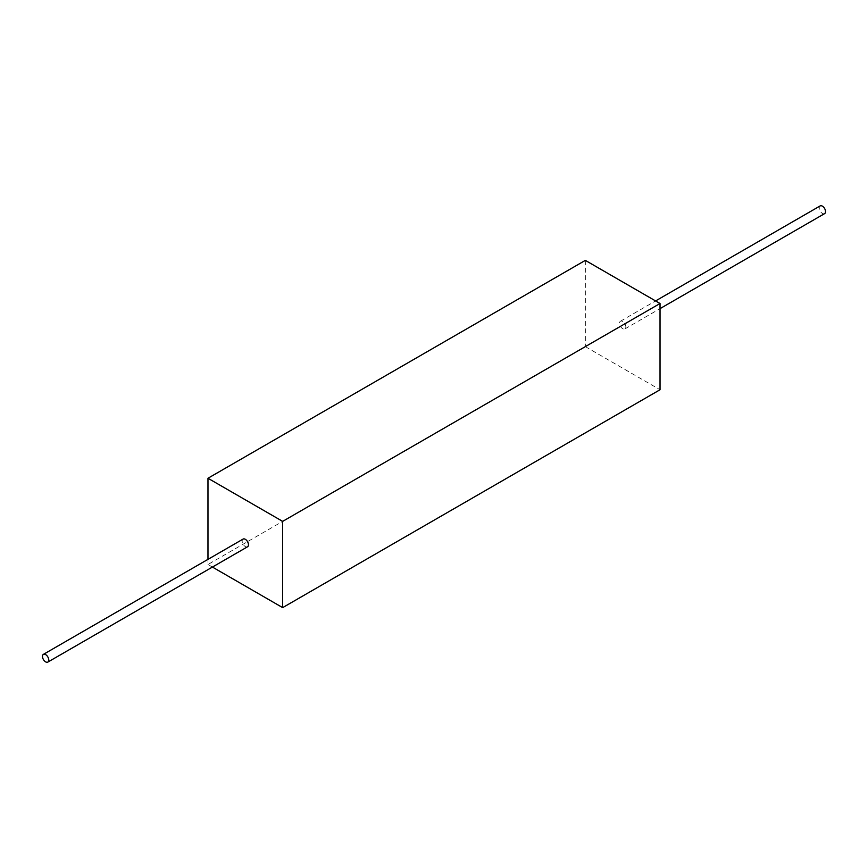 <?xml version="1.0" encoding="UTF-8"?>
<svg xmlns="http://www.w3.org/2000/svg" width="868" height="868" viewBox="0 0 868 868"><rect width="100%" height="100%" fill="white"/><g stroke="black" fill="none" stroke-linecap="round" stroke-linejoin="round"><path stroke-width="0.65" stroke-dasharray="4.34 3.25" d="M585.336 260.378L585.336 346.625L207.973 564.493L207.973 559.361M207.973 564.493L212.421 567.064M585.336 346.625L660.027 389.743M247.543 546.786A4.448 2.571 60 0 1 245.318 546.569A4.448 2.571 60 0 1 242.411 542.652A4.448 2.571 60 0 1 243.094 539.082M824.6 213.626A4.448 2.571 60 0 1 820.151 211.054A4.448 2.571 60 0 1 820.151 205.922M622.681 321.431A4.448 2.571 -120 0 0 620.457 321.214A4.448 2.571 -120 0 0 620.457 326.346A4.448 2.571 -120 0 0 624.906 328.918A4.448 2.571 -120 0 0 625.589 325.348A4.448 2.571 -120 0 0 622.681 321.431M624.906 328.918L660.027 308.639M620.457 321.214L655.579 300.936"/><path stroke-width="1.3" d="M207.973 559.361L207.973 478.257L282.664 521.375L282.664 607.622L660.027 389.743L660.027 303.507L282.664 521.375M212.421 567.064L282.664 607.622M207.973 478.257L585.336 260.378L660.027 303.507M45.624 661.861A4.448 2.571 -120 0 0 47.849 662.078A4.448 2.571 -120 0 0 47.849 656.946A4.448 2.571 -120 0 0 43.4 654.374A4.448 2.571 -120 0 0 42.716 657.944A4.448 2.571 -120 0 0 45.624 661.861M43.4 654.374L243.094 539.082A4.448 2.571 60 0 1 247.543 541.654A4.448 2.571 60 0 1 247.543 546.786L47.849 662.078M655.579 300.936L820.151 205.922A4.448 2.571 60 0 1 822.376 206.139A4.448 2.571 60 0 1 825.284 210.056A4.448 2.571 60 0 1 824.6 213.626L660.027 308.639"/></g></svg>
